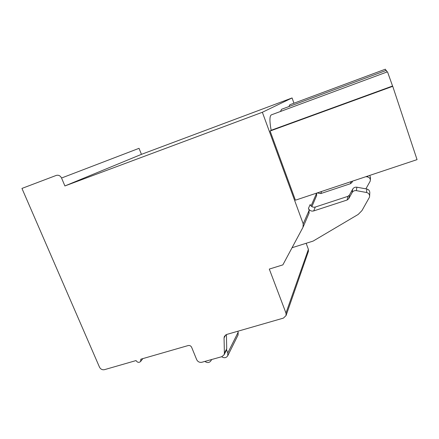 <?xml version="1.0" encoding="UTF-8"?>
<svg xmlns="http://www.w3.org/2000/svg" width="439" height="439" viewBox="0 0 439 439"><rect width="100%" height="100%" fill="white"/><g stroke="black" fill="none" stroke-linecap="round" stroke-linejoin="round"><path stroke-width="0.66" d="M292.056 247.722L313.128 241.088L358.202 214.43L361.945 210.616L369.457 197.226L369.638 195.959C369.44 194.126 368.42 192.973 366.57 192.512L356.364 190.636C354.492 190.4 353.066 191.058 352.083 192.617L348.731 198.702L347.161 199.997L313.72 210.923C311.284 211.466 309.528 210.616 308.452 208.382L309.144 210.292L303.212 223.868L302.981 227.32L282.864 264.882L269.299 269.08L285.97 313.062L286.08 315.531L283.424 318.11L226.667 334.463L224.411 336.318L224.055 337.964L224.395 353.252L224.077 354.794L221.805 356.688L201.885 362.257C199.542 362.669 197.797 361.791 196.667 359.623L191.651 347.315C190.894 345.861 189.73 345.274 188.166 345.553L140.809 359.201L140.612 361.489C138.949 362.888 137.429 362.581 136.057 360.567L104.471 369.665C102.282 370.055 100.619 369.204 99.472 367.114L21.95 188.424L56.263 175.413C58.552 174.826 60.313 175.699 61.553 178.02L139.037 148.327L141.446 154.347L292.072 97.952L293.954 103.22M306.159 243.283L308.392 249.363L308.365 251.525M292.072 97.952L262.357 112.274L303.212 223.868M271.154 130.279L392.559 86.017L387.489 71.804L271.593 114.771C269.546 115.457 269.403 120.626 271.154 130.279L270.1 131.014L295.414 200.189L417.05 159.631L392.735 86.318L270.1 131.014M385.908 70.531L385.382 69.203L289.839 104.751L288.955 106.545M386.978 71.991L386.331 70.372L281.586 109.284L280.444 111.49M392.559 86.017L392.735 86.318M309.144 210.292L308.952 213.431M369.803 175.386L370.461 177.724M316.706 193.089L316.508 195.838M61.553 178.02L64.901 185.949L262.357 112.274M226.42 334.545L226.722 348.714L226.288 350.47M141.446 154.347L64.901 185.949M237.801 331.253L238.179 332.213L238.042 335.05M226.568 349.823L227.797 352.912L227.775 355.711C226.272 357.977 224.236 358.317 221.657 356.731M211.307 359.623L210.983 360.693C209.403 362.877 207.362 363.124 204.87 361.423M308.452 208.382L310.159 204.563C311.207 206.742 312.914 207.57 315.295 207.043L347.897 196.343L349.428 195.081L352.698 189.143C353.653 187.618 355.041 186.976 356.863 187.201L366.812 189.022C368.612 189.472 369.605 190.592 369.797 192.381L369.775 192.957M317.205 192.924L320.75 193.583L350.448 183.7L351.842 182.547L352.627 181.115M365.972 176.665L367.646 176.966C369.276 177.372 370.181 178.388 370.357 180.017L370.198 181.148L365.901 188.858M316.656 193.105L311.037 205.968M308.392 249.363L285.97 313.062M225.728 334.875L224.055 337.964M226.722 348.714L224.395 353.252M238.179 332.213L227.797 352.912M366.57 192.512L366.812 189.022M356.364 190.636L356.863 187.201M352.083 192.617L352.698 189.143M348.731 198.702L349.428 195.081M347.161 199.997L347.897 196.343M313.72 210.923L315.295 207.043M321.611 191.453L320.75 193.583M350.849 181.708L350.448 183.7M352.083 181.296L351.842 182.547M367.706 176.088L367.646 176.966M303.25 226.716L309.171 212.915M311.871 206.637L316.706 195.377M286.08 315.531L308.458 251.256M224.077 354.794L226.409 350.234M140.612 361.489L142.84 358.614M227.775 355.711L238.147 334.831M210.983 360.693L211.614 359.541M369.638 195.959L369.797 192.381M370.357 180.017L370.483 177.213"/></g></svg>
